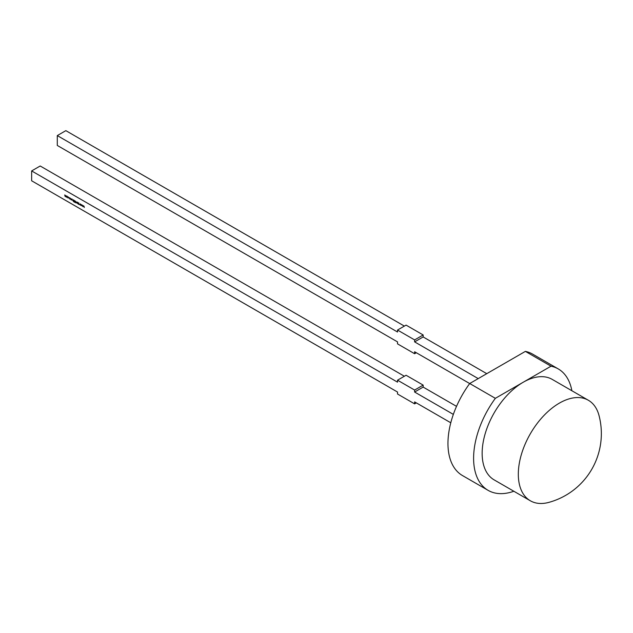 <?xml version="1.0" encoding="UTF-8"?>
<svg xmlns="http://www.w3.org/2000/svg" width="633" height="633" viewBox="0 0 633 633"><rect width="100%" height="100%" fill="white"/><g stroke="black" fill="none" stroke-linecap="round" stroke-linejoin="round"><path stroke-width="0.95" d="M518.316 474.212A58.03 33.502 -60 0 1 559.35 403.142A58.03 33.502 -60 0 1 588.366 400.262A58.03 33.502 -60 0 1 599.047 415.62A71.323 71.323 0 0 1 548.977 502.349A58.03 33.502 -60 0 1 530.335 500.774A58.03 33.502 -60 0 1 518.316 474.212M530.335 500.774L494.167 479.893A58.03 33.502 -60 0 1 485.274 433.391A58.03 33.502 -60 0 1 523.182 382.261L495.354 398.323L469.71 383.519A70.121 40.48 -60 0 0 462.478 475.557L488.122 490.361A70.121 40.48 -60 0 1 495.354 398.323M558.243 368.912L532.598 354.108A70.121 40.48 -60 0 0 525.374 351.386L551.019 366.19A70.121 40.48 -60 0 1 558.243 368.912A70.121 40.48 -60 0 1 571.876 390.743M82.361 205.139L82.773 206.532L81.681 205.068L81.246 205.654L81.665 204.736L82.013 205.765L82.361 205.139M78.025 203.233L77.899 203.715L77.273 202.536L77.25 203.343L77.131 202.71L77.574 202.354L78.025 203.233M77.685 202.433L77.273 202.536M75.651 201.27L75.651 202.845L75.533 201.357L75.003 201.057L75.651 201.27M73.333 199.925L73.76 201.753L72.637 200.297L73.333 199.925L72.771 200.218M71.442 199.506L71.015 199.767L70.746 198.746L71.323 198.904L70.864 198.809L71.268 199.609M67.343 197.456L66.449 196.523L66.963 196.23L67.486 197.124L66.963 197.425L67.517 197.354M450.783 422.781L414.623 401.9L414.623 403.878L397.524 394.003L397.524 392.033L31.65 180.793L31.65 170.926L397.524 382.158L397.524 380.188L414.623 390.055L414.623 392.033L453.347 414.393M66.204 195.811L66.204 196.966L65.049 196.317L64.716 194.948L65.072 196.19L65.397 195.344L65.761 196.586L66.204 195.811M65.072 196.19L65.516 195.724M65.761 196.586L66.204 196.151M68.293 198.026L67.691 196.918L68.712 197.828L68.15 198.105L68.712 197.828M68.158 197.971L68.704 197.702M68.277 196.998L67.794 197.053M69.606 198.928L69.48 197.702L70.532 198.889L69.606 198.928M72.407 199.996L71.964 199.253L71.513 200.028L71.513 199.466L71.964 199.118L72.407 199.996M72.075 199.189L71.656 199.3M74.781 200.764L74.781 202.338L74.006 201.895L74.654 202.109L74.006 201.247L74.654 201.46L74.654 200.851L74.006 200.313L74.654 200.851M76.846 201.959L76.846 203.106L75.968 202.038L76.364 202.71L76.846 201.959M76.364 202.71L76.846 202.52M78.642 202.948L78.967 204.427L78.27 204.127L78.848 204.364L78.247 203.153L78.808 202.853M78.967 204.427L78.437 204.032M80.779 204.23L81.198 205.622L80.763 204.538L80.438 205.187L80.098 204.158L79.671 204.736L80.09 203.826L80.431 204.855L80.779 204.23M83.936 206.049L84.355 207.442L83.255 205.978L82.828 206.564L83.247 205.646L83.588 206.674L83.936 206.049M404.36 326.09L65.84 130.651L57.294 135.589L397.524 332.016L397.524 330.038L414.623 339.913L423.168 334.976L406.07 325.109L397.524 330.038M57.294 135.589L57.294 145.455L397.524 341.883L397.524 343.861L414.623 353.728L414.623 351.758L469.686 383.551M31.65 170.926L40.195 165.988L404.36 376.239M525.374 351.386L469.71 383.519M513.854 491.255A70.121 40.48 -60 0 1 488.122 490.361M551.019 366.19L523.182 382.261A58.03 33.502 -60 0 1 552.198 379.381L588.366 400.262M414.623 339.913L414.623 341.883L478.216 378.605M414.623 341.883L423.168 336.954L486.769 373.668M423.168 334.976L423.168 336.954M397.524 380.188L406.07 375.25L423.168 385.117L423.168 387.095L456.52 406.354M414.623 392.033L423.168 387.095M414.623 390.055L423.168 385.117M414.623 403.878L416.332 402.889M414.623 353.728L416.332 352.747M65.246 196.088L65.571 195.692L65.246 196.088M66.623 196.428L67.138 196.127M67.138 196.27L66.742 196.499L67.138 196.27M67.138 197.187L67.533 196.95L67.138 197.187M66.568 196.594L66.963 197.282L67.359 197.053L66.568 196.594L67.082 196.309M67.47 196.99L66.963 197.282M68.332 197.876L68.76 197.67L68.332 197.876M67.873 196.831L68.332 196.966L67.881 197.005M68.878 197.725L68.324 198.01M70.706 198.794L70.184 199.086M70.176 198.026L69.772 198.248L70.176 198.026M70.176 198.944L70.58 198.722L70.176 198.944M69.606 198.351L70.413 198.817L69.606 198.351L70.121 198.066M70.524 198.754L70.01 199.039M71.687 199.371L72.13 199.015M72.811 200.194L73.507 199.83M73.65 200.075L72.763 200.368L73.642 201.523L73.642 200.265L72.763 200.368M77.297 202.607L77.748 202.259M78.745 203.747L78.421 203.051M79.845 204.641L80.154 203.961M80.818 204.34L80.431 204.855M81.42 205.551L81.728 204.87M82.393 205.25L82.013 205.765M82.994 206.461L83.311 205.78M83.975 206.16L83.588 206.674"/></g></svg>
